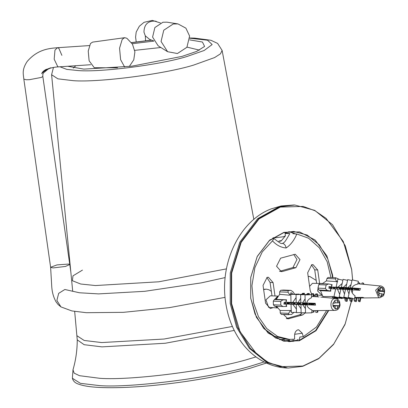 <?xml version="1.0" encoding="UTF-8"?>
<svg xmlns="http://www.w3.org/2000/svg" width="408" height="408" viewBox="0 0 408 408"><rect width="100%" height="100%" fill="white"/><g stroke="black" fill="none" stroke-linecap="round" stroke-linejoin="round"><path stroke-width="0.61" d="M153.78 40.958L149.67 39.423L145.314 35.858L143.958 32.15C144.151 24.409 147.951 20.737 155.361 21.14L156.381 21.445M145.314 35.858L145.574 40.723M48.272 68.967L43.442 72.93L42.825 74.322L42.83 76.398L41.56 77.372L29.478 79.682L26.245 79.754L23.832 79.101L50.612 267.276L53.03 267.923L65.459 266.45L69.61 264.573L68.6 264.058L57.003 264.904L50.612 267.276L51.791 287.247C52.219 292.658 53.637 297.514 56.039 301.808L57.982 304.404L60.955 306.913L71.849 310.927L86.353 312.701L123.466 312.329L169.126 307.683L225.053 297.361M61.889 55.366L58.808 48.21L57.395 47.726L54.958 50.143L54.188 59.237L57.798 66.708L58.681 66.871C56.253 66.938 53.535 67.346 50.531 68.1C46.094 69.88 43.161 71.732 41.728 73.654C42.473 70.9 47.303 68.814 46.282 69.365L43.529 71.079L45.334 69.839L50.781 67.789M225.165 277.578L201.241 282.892L144.743 291.312L98.527 293.898L79.453 292.771L64.852 289.491L58.665 293.367L56.88 300.472L60.955 306.913M67.718 66.264L83.824 69.125L131.804 66.193L182.065 56.386L196.631 51.418L204.607 46.441L202.434 42.024L189.669 39.887M153.852 41.101L132.202 43.727M199.425 50.118L187.022 47.124M160.874 47.512L134.727 50.357M75.842 65.719L73.292 68.07M298.243 339.39L296.616 340.359L289.614 341.042L288.374 340.797L289.461 340.257M328.323 310.473L315.649 330.495L299.11 340.461L289.134 341.654L275.721 338.054L263.665 328.348L255.046 314.084L250.716 298.07L250.752 277.415L257.219 256.576L269.316 240.664L283.764 232.642L293.74 231.448L307.153 235.049L319.209 244.754L327.828 259.019L332.158 275.033L332.474 277.603M352.645 280.015L351.681 269.515L345.275 245.82L332.52 224.711L314.685 210.36L294.841 205.03L280.087 206.79L258.708 218.662L240.812 242.199L231.244 273.034L231.193 303.588L237.599 327.282L250.354 348.391L268.189 362.743L288.033 368.072L302.787 366.313L318.699 358.703L333.515 344.495L344.969 324.559L351.421 301.441M351.533 300.523L345.219 323.814L333.805 343.964L318.939 358.341L302.945 366.022L280.061 366.695L268.26 362.36L257.193 354.751L239.996 331.592L231.617 303.537L231.668 273.095L241.199 242.372L259.029 218.923L280.327 207.096L303.215 206.428L315.012 210.757L326.079 218.367L343.276 241.526L351.655 269.586L352.614 280.005M352.604 289.445L352.441 292.225M332.903 277.624L332.576 274.982L326.864 255.841L315.129 240.042L299.533 231.897L283.922 232.351L269.392 240.419L257.229 256.418L250.731 277.374L250.696 298.141L256.408 317.281L268.143 333.076L283.739 341.221L299.35 340.767L316.032 330.694L328.777 310.468M288.033 368.072L267.189 362.702L249.354 348.345L236.604 327.241L230.199 303.547L230.25 272.993L239.817 242.158L257.708 218.622L279.087 206.749L293.842 204.989L281.087 205.969L271.325 208.835M289.507 341.037L289.415 339.395L294.622 339.16L294.586 335.417C294.714 332.612 295.785 330.755 297.799 329.858L298.62 329.786L302.282 333.239L303.277 336.712L299.834 337.013L299.273 340.415M263.578 328.241L274.569 336.309L286.436 339.272L289.43 339.395L277.654 336.478L266.801 328.608L258.478 316.741L253.552 302.848L251.935 285.717L254.878 267.679L262.262 251.92L272.488 240.873C276.553 245.228 281.107 247.595 286.146 247.977C290.685 244.882 294.239 240.22 296.805 233.993L308.647 238.252L319.393 247.85L327.16 261.742L330.939 277.537M331.337 287.426L331.286 288.747M326.619 310.493L316.486 326.992L303.277 336.712M282.525 271.468L281.296 271.616L276.558 266.24L280.633 258.172L295.249 254.24L299.987 259.615L295.912 267.679L282.525 271.468L280.082 271.366M305.485 312.732L302.639 314.945L288.022 318.877L283.489 314.491M304.929 302.935L305.291 303.358M272.845 307.754L270.3 308.525L265.567 303.154L263.043 285.427L267.118 277.364L268.347 277.216L273.085 282.586L274.992 295.989M311.534 293.949L310.187 290.532L307.668 272.804L311.743 264.741L312.972 264.593L317.705 269.969L319.612 283.366M315.358 295.897L313.64 295.627M285.126 233.422L289.813 233.575C284.478 243.183 284.366 242.276 282.525 243.423L281.653 243.52C281.224 243.897 278.664 242.235 273.962 238.537L272.488 240.873M285.136 233.493L289.813 233.575M296.805 233.993L292.842 233.682M293.123 339.323L293.077 341.567M272.605 238.063L273.967 238.532M268.76 241.322L270.254 239.629M279.536 271.34L292.924 267.556L296.993 259.488L293.729 254.47M286.263 318.607L299.645 314.818L302.348 312.814M271.998 295.861L270.091 282.464L266.837 277.45M316.623 283.244L314.716 269.841L311.462 264.828M270.009 240.067L269.851 240.363M321.938 295.31L317.603 290.965L318.495 285.722M321.111 283.596L322.432 283.494M358.658 290.221L358.836 288.573M352.675 289.899L352.793 288.527M355.669 289.15L355.613 290.057M349.651 288.558L349.646 289.736M340.705 289.252L340.782 288.242M343.709 288.874L343.674 289.415M334.713 288.93L334.907 287.574M337.625 287.691L337.697 289.088M331.643 287.441L331.724 288.772M339.874 289.206L339.879 288.043M333.627 287.523L333.504 288.864M339.696 287.431L339.492 289.185M345.596 288.022L345.464 289.507M351.584 288.272L351.461 289.833M357.571 288.522L357.434 290.154M340.639 289.252L340.655 288.211M334.392 287.553L334.269 288.905M340.389 287.803L340.257 289.231M346.361 288.053L346.229 289.374M358.561 290.215L358.576 288.563M352.385 288.114L352.226 289.874M358.336 288.553L358.199 290.195M333.458 288.864L333.372 287.512M330.659 287.4L330.47 288.624M339.425 289.185L339.395 287.941M336.641 287.65L336.447 288.869M345.403 289.507L345.413 288.395M342.506 288.344L342.44 289.308M351.38 289.818L351.41 288.94M348.554 288.323L348.417 289.67M357.342 290.149L357.311 288.512M354.46 288.89L354.409 289.991M308.188 276.461L309.774 276.481L316.22 280.423M309.601 286.38L312.446 283.33L322.167 283.473M308.203 276.593L309.774 276.481M277.216 307.765L275.278 306.23M274.533 299.548L277.695 296.274M285.947 302.252L285.437 303.838M315.241 304.526L314.925 305.072M307.382 304.536L306.892 303.006M309.687 303.108L309.096 304.567M303.69 302.889L303.404 303.751M295.458 304.118L294.938 302.563M297.707 302.685L297.121 304.077L299.36 304.016L299.299 304.348M289.542 304.011L288.966 302.343M291.695 302.507L290.996 304.072M277.547 296.489L275.874 299.436M287.497 303.924L287.956 302.308M287.711 302.297L288.022 303.95M293.684 302.517L294.066 304.337M299.676 302.741L299.992 304.434M305.648 303.032L305.98 304.7M311.63 303.185L311.967 304.949M288.262 303.96L288.721 302.333M294.26 304.149L294.698 302.558M288.471 302.328L288.788 303.98M300.273 304.322L300.533 303.516M294.449 302.547L294.831 304.368M306.301 304.46L306.51 303.776M300.436 302.767L300.757 304.48M312.467 304.103L312.671 303.22M306.408 303.011L306.745 304.72M312.395 303.21L312.732 304.98M286.625 304.067L287.462 302.287M284.738 302.282L285.294 303.832M292.73 304.144L293.449 302.512M290.695 302.41L291.276 304.082M298.921 304.031L299.447 302.731M296.682 302.71L297.182 304.179M304.791 304.495L305.403 303.037M302.654 302.848L303.124 304.358M310.84 304.618L311.421 303.175M308.621 303.073L309.142 304.659M314.609 303.292L315.205 305.082M263.599 289.318L266.368 289.155L268.989 289.777L271.361 291.378M277.323 307.943L268.617 307.331L265.929 299.849L270.366 295.795L277.817 296.106M263.634 289.583L266.368 289.155M124.669 67.06L120.61 59.68L119.559 48.18L122.211 39.352L124.68 37.689L126.842 38.255L132.437 44.105L134.91 51.811L133.773 59.828L129.28 66.514M117.57 67.799L94.299 67.733L89.123 60.807L88.23 51.036L90.479 43.529L92.58 42.116L124.68 37.689M161.063 41.463L163.756 30.223L173.232 23.985L177.97 23.909L185.89 28.152L189.603 36.052L186.91 47.287L177.434 53.525L167.601 51.709L161.063 41.463M167.601 51.709L158.146 45.803L152.587 37.097L154.877 27.545L162.93 22.241L166.959 22.175L177.97 23.909M284.968 232.325L285.396 235.88L283.453 236.737L275.002 237.833L273.584 237.563M281.097 241.041C282.703 239.884 275.15 242.02 281.097 241.041L285.396 235.88M334.116 298.207L336.284 298.35L337.615 298.84L337.426 299.044M334.009 298.325L334.499 297.794L332.831 297.08L332.954 296.54L334.162 297.57M331.857 298.12L332.831 297.08M331.168 286.941L329.302 286.549L328.909 288.293L330.776 288.691L330.363 291.042L327.134 290.358L325.38 288.461L326.165 284.968L328.573 283.953L331.801 284.636L331.168 286.941L328.746 286.839L336.151 287.237L336.126 286.967L341.363 287.518L341.333 287.237L360.305 288.538L359.912 290.287L351.426 289.828C351.421 292.154 352.65 294.173 355.108 295.887L354.496 298.972L348.182 297.376L354.496 298.972M325.38 288.461L317.949 288.15L318.735 284.656L319.882 283.545L328.573 283.953M322.32 283.647L326.4 280.908L337.732 281.693L336.401 281.204L335.361 278.883L335.779 277.782L339.298 279.404M326.4 280.908L326.935 278.531L328.088 277.42L335.779 277.782M317.949 288.15L318.709 290.006L327.134 290.358M381.847 287.558L382.908 288.028L382.296 290.797L384.351 291.557L383.699 294.469L381.638 293.709L381.011 296.478L378.838 295.678L379.465 292.908L377.395 292.148L378.048 289.236L380.118 289.996L380.735 287.227L381.847 287.558M380.118 289.996L377.905 289.904L377.553 291.47M381.25 287.416L382.408 287.844M354.832 297.478L362.824 297.401L364.13 297.881L354.72 297.973M343.582 298.08L342.164 298.09M339.833 298.115L334.152 298.166M342.185 283.443L337.804 287.329M346.718 284.111L343.057 287.609M351.059 284.58L347.698 287.859M357.755 284.106L358.397 281.26L357.755 284.106C354.787 284.646 352.808 285.972 351.818 288.084M349.977 289.751L347.305 289.609L348.947 293.974M345.601 289.517L342.664 289.359L344.49 294.046M340.971 289.267L337.411 289.073L339.721 294.413M335.759 288.986L330.771 288.716M330.766 289.262L330.766 291.19L320.484 290.659L322.891 296.54L332.954 296.54M334.31 297.672L337.651 297.641M381.638 293.709L379.307 293.612M382.296 290.797L377.747 290.608M384.351 291.557L377.599 291.276M382.908 288.028L380.582 287.931M347.295 288.803L347.121 289.568M348.815 289.69L349.095 288.441M345.194 298.161L344.862 299.625L345.413 301.058L347.06 301.4L347.769 298.233M349.411 288.507L349.223 289.711M347.06 301.4L346.504 299.972L346.933 298.07M351.992 289.858L352.165 289.104M329.123 287.334L338.385 287.722L344.214 288.981L344.306 288.155M360.606 288.65L352.966 288.329L356.653 289.364L351.62 288.272L349.131 288.17L352.803 288.961L352.833 289.246L347.545 288.104L344.811 287.992L348.661 288.823L348.692 289.104L343.235 287.926L339.92 287.788L344.184 288.706M352.599 298.564L351.925 301.548L351.426 300.247L349.738 299.895L350.243 301.196L351.925 301.548M344.393 288.175L344.214 288.981M351.941 297.942L351.426 300.247M336.126 286.967L337.89 279.103L342.919 280.189M356.48 289.323L356.306 290.093M337.411 289.073L335.733 288.711L333.963 296.575L342.026 298.319L342.149 297.769M358.433 288.558L358.066 290.185M357.046 298.029L356.225 301.67L355.761 300.461L354.057 300.104L354.526 301.318L356.225 301.67M348.692 289.104L348.855 288.39M358.668 288.568L358.606 289.007M357.984 282.632L359.688 282.984L360.152 284.197M359.688 282.984L359.484 283.886M356.347 297.84L355.761 300.461M347.57 280.342L343.103 279.373L341.333 287.237M348.764 288.369L348.661 288.823M342.664 289.359L340.94 288.986L339.175 296.851L346.504 298.437L346.535 298.717L346.693 297.998M346.606 297.978L346.504 298.437M361.794 284.106L362.08 282.846L363.523 283.147L363.941 284.31M360.866 297.988L360.024 301.736L359.596 300.62L358.153 300.319L358.581 301.435L360.024 301.736M351.966 280.536L347.728 279.623L345.964 287.487M352.981 288.568L352.833 289.246M360.233 297.774L359.596 300.62M363.523 283.147L363.273 284.243M352.895 288.548L352.803 288.961M347.305 289.609L345.571 289.231L343.801 297.095L350.64 298.574L350.671 298.86L343.832 297.381L343.801 297.095M350.732 298.161L350.64 298.574M358.397 281.26L352.109 279.898L350.345 287.762M356.852 288.492L356.653 289.364M351.426 289.828L349.952 289.512L348.182 297.376M355.108 295.887L354.47 298.733M356.77 288.492L356.628 289.124M346.504 299.972L344.862 299.625M349.738 299.895L350.003 298.712M354.322 298.936L354.057 300.104M358.678 297.983L358.153 300.319M331.78 288.772L331.556 287.436M342.026 298.319L342.052 298.595L333.994 296.851L333.963 296.575M342.236 297.789L342.052 298.595M346.535 298.717L339.201 297.131L339.175 296.851M350.824 298.182L350.671 298.86M336.554 281.699L337.299 281.729M362.421 297.406L362.865 297.427M336.636 298.258L337.737 298.304L336.661 298.381M336.279 281.739L336.401 281.204M320.484 290.659L318.709 290.006M330.766 291.19L330.363 291.042M331.801 284.636L332.204 284.784L331.403 286.416M322.728 297.254L322.891 296.54M337.737 298.304L337.615 298.84M301.119 312.554L296.489 312.671L296.33 304.424L283.693 303.955L286.11 304.057L286.294 306.464L282.994 306.546L280.821 305.092L280.719 301.471L282.805 299.916L274.38 299.564L276.231 299.411L279.689 294.341L289.675 295.188L291.047 294.515L289.66 294.632L288.048 292.23L288.14 290.588L290.975 290.363L283.438 290.052L290.863 290.363L293.036 291.822L294.647 294.219M291.414 294.397L290.486 293.01L291.848 292.898L292.776 294.285M288.14 290.588L280.714 290.277L283.438 290.052M280.714 290.277L279.623 291.878L288.048 292.23M298.947 302.716L298.957 303.062M298.717 302.705L298.6 303.032L296.738 302.955L299.345 303.078M293.969 312.406L291.547 314.486L281.285 314.4L288.823 314.706L288.645 313.334L290.119 311.064L291.511 310.952L290.103 310.508L290.119 311.064M288.645 313.334L280.214 312.982L281.392 314.4M291.266 312.288L291.256 311.957M274.38 299.564L273.289 301.16L280.719 301.471M282.994 306.546L274.462 306.199L282.994 306.546M286.11 304.057L284.203 304.103L284.152 302.292L286.059 302.246L286.11 299.834L286.528 299.798L286.161 301.68M282.805 299.916L286.11 299.834M280.821 305.092L273.391 304.781L273.289 301.16M273.391 304.781L274.569 306.194M336.381 308.917L335.238 308.938L335.167 306.077L333.005 306.25L332.918 303.236L335.08 303.062L334.994 300.196L337.263 300.007L337.35 302.874L339.497 302.695L339.584 305.709L337.431 305.888L337.508 308.754L336.381 308.917M337.431 305.888L332.994 305.704M337.508 308.754L335.238 308.657M339.584 305.709L332.984 305.434M335.07 302.777L337.35 302.874M336.983 308.795L335.774 308.897M319.071 296.907L311.549 296.432M276.231 299.411L286.528 299.798M286.064 302.236L291.057 302.42M296.065 297.58L292.715 302.481L296.279 302.614M300.716 298.325L297.973 302.68L300.915 302.787M305.123 298.784L302.624 302.848L305.296 302.95M311.523 297.682L311.498 294.642L311.523 297.682C308.78 298.921 307.188 300.696 306.75 303.001L315.251 303.317L315.302 305.128L306.801 304.812C307.372 307.091 309.06 308.78 311.87 309.876L311.952 312.824L305.521 312.992L305.347 304.756L302.675 304.659L305.398 308.586M305.515 312.732L301.124 312.844L300.966 304.598L298.024 304.485L301.007 308.688M292.765 304.291L296.387 309.014M276.507 306.28L280.148 310.519L290.103 310.508M311.952 310.636L335.463 310.386C329.695 311.187 329.343 298.63 335.126 298.483L336.947 298.799L338.043 299.472L339.568 301.563L340.073 305.138L339.329 307.617L337.977 309.33L336.738 310.09L335.223 310.396M302.731 303.236L306.449 303.414M306.597 303.419L307.846 303.481M308.698 303.46L311.284 303.639M312.446 303.669L315.226 303.822M335.167 306.077L332.999 305.985M311.498 294.642L305.011 294.902L305.24 303.042L306.75 303.001M307.688 294.739L307.683 294.464L300.614 294.755L300.844 302.894L302.624 302.848M303.486 294.576L303.547 294.28L296.05 294.474L296.208 302.721L297.973 302.68M299.084 294.397L299.079 294.071L290.827 294.28L290.991 302.527L292.715 302.481M284.192 303.787L294.76 304.139M299.365 304.348L299.36 304.016M291.042 304.337L291.271 312.477L296.483 312.344M299.293 304.123L294.928 304.235L300.711 304.312M290.761 294.387L299.018 294.397M303.073 304.251L303.827 304.23L303.838 304.521M303.827 304.23L303.766 304.521M287.094 303.277L287.155 302.741L293.398 302.69M296.708 302.828L298.722 302.909M287.155 302.741L293.296 303.001M296.784 303.144L299.283 303.251M307.173 303.955L307.673 303.598L302.884 303.766M311.243 303.751L308.83 303.919M315.226 303.914L311.498 304.123L311.982 303.781M302.303 304.271L302.287 303.776M303.97 303.741L303.991 304.516M300.742 304.419L306.663 304.45M298.024 304.485L296.259 304.531M295.978 294.581L303.481 294.387M304.429 293.265L303.69 293.791L302.007 293.826L302.746 293.301L304.429 293.265L304.465 294.55M303.69 293.791L303.71 294.566M304.363 303.46L304.363 304.506M306.694 304.557L311.778 304.592L307.979 304.781L315.614 305.097M302.675 304.659L300.895 304.705M307.617 294.744L307.683 294.464M300.614 294.755L307.612 294.576M309.325 294.698L309.29 293.49L308.616 293.969L306.892 294.005L306.908 294.484M308.637 294.714L308.616 293.969M309.254 303.664L309.254 304.659M311.788 304.939L311.778 304.592M311.732 304.939L311.722 304.684M311.727 312.263L313.466 312.227L314.094 311.778L314.058 310.61M311.513 304.598L311.498 304.123M305.011 294.902L311.442 294.734M306.801 304.812L305.291 304.847M311.952 312.824L311.87 309.876M313.262 305L313.237 304.087M313.66 296.392L313.584 293.689L312.956 294.137L311.217 294.173L311.845 293.729L313.584 293.689M313.018 296.33L312.956 294.137M313.466 312.227L313.421 310.621M313.574 303.848L313.568 305.016M315.772 310.595L315.828 312.421L317.302 312.385L317.878 311.977L317.837 310.57M317.45 296.754L317.368 293.887L316.792 294.296L315.313 294.331L315.894 293.918L317.368 293.887M316.858 296.698L316.792 294.296M317.302 312.385L317.251 310.575M303.547 294.28L303.557 294.571M302.022 294.321L302.007 293.826M306.892 294.005L307.566 293.53L309.29 293.49M311.233 294.647L311.217 294.173M315.384 296.749L315.313 294.331M291.965 294.25L291.302 294.224M286.243 304.623L286.712 306.434L286.294 306.464M280.214 312.982L280.148 310.519M279.689 294.341L279.623 291.878M289.675 295.188L289.66 294.632M226.44 268.882L158.834 281.79L95.477 285.544L80.682 284.014L72.405 280.719L72.966 275.859L82.442 270.111M74.674 311.452L77.245 339.859C77.229 350.135 75.812 360.121 72.991 369.821L74.144 373.136L79.489 375.692L99.766 378.303C131.111 380.756 213.231 370.112 249.089 358.948L255.989 356.898M77.245 339.859L84.15 344.704L101.964 346.877L165.266 343.25L234.228 330.434M53.463 67.417L51.597 74.73L57.88 78.831L73.282 80.677C98.558 82.651 164.786 74.067 193.703 65.061L214.628 57.553L220.478 53.81L222.12 50.459L217.622 43.416L210.895 40.27L194.657 38.128L189.756 37.99M77.051 335.815L84.181 340.466L101.653 342.557L163.98 339.043L232.376 326.451M59.981 66.784L66.754 69.386L78.611 70.599C101.301 72.374 160.757 64.668 186.721 56.579L204.153 50.49L212.145 44.538L207.56 40.224L189.756 38.209M151.643 40.163L131.509 42.702M72.991 369.821L72.379 378.262L80.407 383.336L99.639 385.621C131.427 388.11 214.72 377.313 251.088 365.986L264.134 361.932M284.264 341.062L289.338 340.053M285.289 339.201L279.521 339.716M285.019 232.672L289.603 233.544M296.647 234.279L288.833 231.632M294.663 334.285L302.282 333.239M286.146 247.977C285.575 245.295 284.366 243.78 282.525 243.423M314.716 269.841L317.705 269.969M270.091 282.464L273.085 282.586M286.809 318.628L289.252 318.73M299.645 314.818L302.639 314.945M292.924 267.556L295.912 267.679M318.735 284.656L326.165 284.968M326.935 278.531L335.361 278.883M378.624 297.565L379.848 297.774L383.489 295.749C385.483 290.669 384.78 287.451 381.368 286.1L380.343 285.865L375.625 290.231L378.624 297.565M382.877 288.211L384.224 291.506M384.209 292.235L383.857 293.791M383.566 294.418L381.062 296.295M380.511 296.29L379.353 295.861M378.884 295.494L377.538 292.199M378.19 289.287L380.7 287.416M381.21 286.064L357.918 283.739M335.238 308.749L333.152 306.24M332.989 305.546L332.943 303.94M333.066 303.226L335.004 300.385M335.529 300.15L336.738 300.053M337.273 300.201L339.359 302.71M339.522 303.399L339.568 305.005M339.446 305.725L337.508 308.56M160.487 22.981L152.332 20.4L144.039 22.318L139.322 26.26L136.19 32.084L135.589 37.118L136.211 41.917M89.372 45.579L57.395 47.726C49.042 48.409 37.546 49.348 27.122 61.547C21.695 69.89 23.343 73.95 23.832 79.101M70.803 271.733L42.83 76.398M90.663 64.724L58.681 66.871M51.597 74.73L72.716 291.353M253.832 219.387L222.12 50.459M151.399 40.071L131.432 42.6M266.414 363.033L250.15 368.245C231.351 373.509 209.503 377.976 184.605 381.648C152.709 386.203 125.562 388.186 103.158 387.6C91.851 387.248 83.574 386.07 78.336 384.061C75.092 382.99 73.108 381.057 72.379 378.262M293.842 204.989L294.841 205.03M287.038 368.026C276.236 367.496 266.286 364.074 257.183 357.75C251.272 353.614 246.075 348.524 241.597 342.49C233.152 330.934 227.832 317.546 225.634 302.318C219.631 263.69 238.884 221.07 271.325 208.83M313.619 294.974L315.333 295.045M317.404 295.132L321.672 295.31M379.848 297.774L354.7 298.054M347.335 298.136L346.662 298.146M335.611 298.268L340.303 298.217M342.144 298.197L344.026 298.177M336.493 281.704L337.288 281.78M320.785 297.07L335.723 298.488"/></g></svg>
